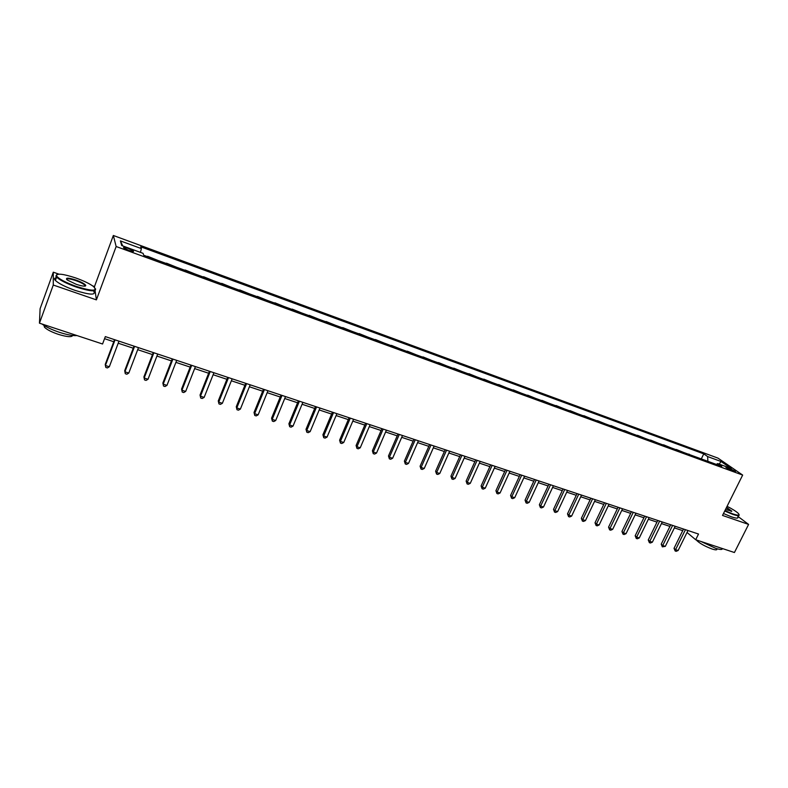 <?xml version="1.0" encoding="UTF-8"?>
<svg xmlns="http://www.w3.org/2000/svg" width="788" height="788" viewBox="0 0 788 788"><rect width="100%" height="100%" fill="white"/><g stroke="black" fill="none" stroke-linecap="round" stroke-linejoin="round"><path stroke-width="1.18" d="M128.848 250.446C132.532 251.697 134.049 251.874 133.399 250.998L128.237 248.447C124.553 247.186 123.026 247.008 123.667 247.885L128.848 250.446M94.619 287.492L94.491 286.546L92.708 285.926M58.893 274.135L53.298 272.185L40.109 308.699L39.459 323.179L102.558 344.001L105.326 336.604L698.523 534.037L695.696 539.741L734.426 552.516L748.6 524.414L738.011 516.455M94.491 286.546L113.344 235.484L717.976 458.124L742.66 475.075L116.151 246.516L113.344 235.484M729.727 468.407L725.935 467.451L731.717 470.505L735.509 471.46L729.727 468.407L729.225 469.431M707.88 461.325L707.634 456.567L703.763 453.868L140.747 246.792L141.387 248.604L140.441 252.387M707.634 456.567L721.05 461.492L731.284 468.545L717.72 463.58L716.282 464.388M141.387 248.604L120.406 240.901L121.697 245.531L143.071 253.342L143.751 255.263L721.759 466.388L717.72 463.58M53.298 272.185L53.269 285.029L39.459 323.179M53.269 285.029L96.392 299.873L116.151 246.516M742.66 475.075L722.527 515.441L748.6 524.414M687.028 532.481L695.696 539.741M104.548 338.673L113.767 341.736M118.21 343.213L133.251 348.197M137.703 349.675L152.468 354.58M156.93 356.068L171.439 360.884M175.911 362.362L190.164 367.1M194.636 368.587L208.653 373.236M213.124 374.724L226.895 379.294M231.376 380.781L244.901 385.273M249.392 386.76L262.69 391.183M267.171 392.67L280.242 397.004M284.734 398.501L297.578 402.766M302.07 404.254L314.698 408.45M319.199 409.947L331.61 414.064M336.112 415.562L348.316 419.61M352.807 421.107L364.805 425.087M369.306 426.584L381.106 430.504M385.608 431.991L397.201 435.843M401.703 437.34L413.109 441.122M417.61 442.62L428.83 446.343M433.331 447.84L444.353 451.504M448.855 452.992L459.7 456.597M464.201 458.094L474.869 461.63M479.37 463.127L489.86 466.614M494.362 468.102L504.675 471.529M509.166 473.027L519.322 476.395M523.813 477.883L533.791 481.202M538.293 482.689L548.103 485.95M552.595 487.437L562.258 490.648M566.749 492.136L576.245 495.297M580.736 496.785L590.084 499.887M594.566 501.375L603.756 504.428M608.237 505.916L617.29 508.92M621.762 510.407L630.666 513.362M635.138 514.85L643.894 517.755M648.366 519.243L656.985 522.099M661.447 523.587L669.928 526.404M674.39 527.881L682.743 530.649M703.763 453.868L701.29 458.911M696.346 457.109L688.781 454.341M147.602 256.277L157.639 260.336M166.495 263.182L176.433 267.201M185.141 269.998L194.991 273.978M203.55 276.726L213.312 280.666M221.724 283.365L231.386 287.275M239.67 289.925L249.244 293.796M257.39 296.396L266.876 300.238M275.258 303.291L274.756 303.114M274.884 302.789L284.281 306.591M292.555 309.615L292.033 309.418M292.161 309.103L301.469 312.875M309.645 315.86L309.093 315.653M309.221 315.338L318.451 319.071M326.518 322.026L325.946 321.809M326.074 321.494L335.215 325.198M343.194 328.113L342.593 327.887M342.721 327.572L351.783 331.246M359.663 334.122L359.032 333.895M359.161 333.58L368.144 337.225M375.925 340.071L375.275 339.825M375.403 339.52L384.308 343.125M392 345.942L391.321 345.696M391.459 345.38L400.284 348.966M407.879 351.734L407.179 351.487M407.307 351.182L416.064 354.728M423.57 357.466L422.851 357.21M422.979 356.905L431.657 360.421M439.074 363.13L438.335 362.864M438.463 362.559L447.062 366.056M454.4 368.735L453.632 368.449M453.77 368.154L462.29 371.611M469.54 374.261L468.761 373.975M468.89 373.679L477.341 377.117M484.512 379.727L483.704 379.432M483.842 379.146L492.224 382.544M499.296 385.135L498.479 384.83M498.617 384.544L506.93 387.923M513.924 390.474L513.087 390.168M513.224 389.883L521.469 393.232M528.384 395.753L527.527 395.448M527.655 395.152L535.84 398.482M542.676 400.974L541.799 400.659M541.937 400.373L550.044 403.673M556.811 406.135L555.914 405.81M556.052 405.524L564.09 408.795M570.778 411.238L569.872 410.912M570.01 410.627L577.988 413.877M584.597 416.291L583.672 415.956M583.81 415.67L591.719 418.891M598.259 421.284L597.324 420.94M597.452 420.654L605.312 423.855M611.774 426.219L610.818 425.865M610.956 425.589L618.747 428.761M625.14 431.095L624.175 430.74M624.303 430.465L632.035 433.617M638.359 435.922L637.374 435.567M637.502 435.291L645.175 438.414M651.43 440.699L650.435 440.334M650.563 440.068L658.177 443.161M664.363 445.427L663.358 445.053M663.486 444.787L671.041 447.86M677.158 450.096L676.134 449.721M676.262 449.456L683.757 452.509M689.815 454.725L688.909 454.075M719.149 464.102L721.05 461.492M120.406 240.901L122.741 245.905M96.392 299.873L95.062 290.565M683.531 529.043L674.035 548.31L675.572 549.669L685.442 529.674M678.123 550.497L676.173 551.314L675.149 550.979L675.572 549.669L678.123 550.497L687.983 530.531M675.149 550.979L674.035 548.31M670.726 524.778L661.221 544.173L662.738 545.523L672.607 525.409M665.318 546.36L662.334 546.852L662.738 545.523L665.318 546.36L675.188 526.266M662.334 546.852L661.221 544.173M657.783 520.474L648.268 539.987L649.765 541.336L659.635 521.095M652.365 542.174L650.415 543.011L649.371 542.666L649.765 541.336L652.365 542.174L662.245 521.961M649.371 542.666L648.268 539.987M644.692 516.12L635.177 535.751L636.645 537.101L646.524 516.731M639.285 537.948L637.325 538.785L636.271 538.45L636.645 537.101L639.285 537.948L649.164 517.608M636.271 538.45L635.177 535.751M631.464 511.717L621.939 531.467L623.387 532.816L633.266 512.318M626.046 533.673L624.086 534.52L623.022 534.175L623.387 532.816L626.046 533.673L635.936 513.205M623.022 534.175L621.939 531.467M724.921 510.644L732.702 513.865C738.346 515.707 740.178 515.529 738.198 513.313C736.14 511.382 732.436 509.048 727.078 506.32M739.036 514.603C739.765 516.081 737.657 515.992 732.732 514.357L724.724 511.038M726.546 507.393L731.825 511.166L725.472 509.531M722.31 548.527C722.468 549.847 720.271 549.788 715.721 548.34L700.975 541.484M716.883 548.704L716.814 548.842C717.356 550.113 715.809 550.172 712.175 549.039C704.521 546.143 699.183 543.099 696.178 539.898M737.745 516.977C738.602 518.553 736.514 518.514 731.481 516.849L723.482 513.53M731.284 511.451L726.349 507.777M76.406 286.477C92.373 291.363 98.067 291.363 93.477 286.497C89.625 283.65 83.705 280.814 75.727 277.957C62.882 273.771 56.47 273.081 56.509 275.869C58.795 278.942 65.434 282.478 76.406 286.477M95.476 288.733C96.431 291.984 90.029 291.412 76.249 287.039C66.547 283.552 59.996 280.252 56.598 277.14L55.859 276.174L56.785 274.569M76.229 284.301L67.295 280.026C65.02 277.553 67.886 277.553 75.894 280.036C81.331 282.025 84.612 283.788 85.744 285.315C85.823 286.704 82.651 286.359 76.229 284.301M85.084 286.133L84.779 285.157C83.223 283.719 80.209 282.193 75.737 280.587C70.132 278.745 67.078 278.331 66.556 279.356M76.958 335.56C73.077 335.895 67.305 334.851 59.642 332.398C51.949 329.798 46.078 327.01 42.03 324.035M72.654 335.471C71.797 337.353 67.039 336.988 58.371 334.358C51.417 331.975 46.768 329.561 44.424 327.138L44.02 325.405M84.592 285.67L85.39 286.054M93.782 291.383C96.037 295.303 89.783 294.968 75.027 290.368C65.335 286.891 58.785 283.591 55.396 280.459C53.948 278.893 54.283 277.977 56.391 277.711M39.538 321.317L39.597 320.036M618.087 507.265L608.563 527.142L609.971 528.482L619.87 507.856M612.67 529.349L610.71 530.206L609.626 529.861L609.971 528.482L612.67 529.349L622.559 508.752M609.626 529.861L608.563 527.142M604.554 502.764L595.029 522.769L596.418 524.099L606.307 503.345M599.136 524.985L597.176 525.842L596.092 525.497L596.418 524.099L599.136 524.985L609.035 504.251M596.092 525.497L595.029 522.769M590.872 498.203L581.347 518.337L582.706 519.676L592.606 498.784M585.464 520.563L583.494 521.429L582.391 521.075L582.706 519.676L585.464 520.563L595.354 499.7M582.391 521.075L581.347 518.337M577.043 493.603L567.508 513.865L568.837 515.194L578.747 494.165M571.625 516.091L569.665 516.977L568.552 516.613L568.837 515.194L571.625 516.091L581.524 495.091M568.552 516.613L567.508 513.865M563.056 488.944L553.521 509.344L554.821 510.663L564.72 489.506M557.638 511.579L555.668 512.466L554.545 512.101L554.821 510.663L557.638 511.579L567.537 490.441M554.545 512.101L553.521 509.344M548.901 484.236L539.366 504.763L540.637 506.083L550.546 484.778M543.493 507.009L541.523 507.905L540.381 507.531L540.637 506.083L543.493 507.009L553.393 485.733M540.381 507.531L539.366 504.763M534.589 479.468L525.054 500.134L526.295 501.454L536.204 480.01M529.181 502.38L527.211 503.286L526.059 502.911L526.295 501.454L529.181 502.38L539.081 480.966M526.059 502.911L525.054 500.134M520.119 474.652L510.575 495.455L511.786 496.765L521.695 475.184M514.702 497.711L512.732 498.617L511.57 498.243L511.786 496.765L514.702 497.711L524.611 476.149M511.57 498.243L510.575 495.455M505.472 469.776L495.928 490.717L497.11 492.027L507.019 470.298M500.065 492.983L498.095 493.899L496.913 493.515L497.11 492.027L500.065 492.983L509.964 471.273M496.913 493.515L495.928 490.717M490.658 464.851L481.113 485.93L482.266 487.23L492.165 465.353M485.25 488.196L483.28 489.121L482.089 488.737L482.266 487.23L485.25 488.196L495.15 466.348M482.089 488.737L481.113 485.93M475.666 459.857L466.132 481.084L467.245 482.374L477.144 460.35M470.259 483.349L468.289 484.295L467.087 483.901L467.245 482.374L470.259 483.349L480.168 461.354M467.087 483.901L466.132 481.084M460.497 454.814L450.963 476.179L452.046 477.469L461.945 455.297M455.1 478.454L453.13 479.399L451.908 479.005L452.046 477.469L455.1 478.454L464.999 456.311M451.908 479.005L450.963 476.179M445.151 449.702L435.616 471.214L436.66 472.505L446.56 450.175M439.753 473.499L437.783 474.455L436.552 474.061L436.66 472.505L439.753 473.499L449.652 451.199M436.552 474.061L435.616 471.214M429.618 444.54L420.093 466.2L421.097 467.471L430.997 444.993M424.23 468.486L422.26 469.451L421.009 469.047L421.097 467.471L424.23 468.486L434.129 446.038M421.009 469.047L420.093 466.2M413.907 439.3L404.382 461.118L405.347 462.389L415.246 439.753M408.519 463.413L406.549 464.388L405.278 463.974L405.347 462.389L408.519 463.413L418.408 440.807M405.278 463.974L404.382 461.118M397.999 434.011L388.484 455.976L389.41 457.237L399.299 434.444M392.611 458.271L390.641 459.256L389.361 458.843L389.41 457.237L392.611 458.271L402.501 435.508M389.361 458.843L388.484 455.976M381.904 428.652L372.389 450.766L373.276 452.026L383.155 429.076M376.516 453.07L374.556 454.075L373.256 453.652L373.276 452.026L376.516 453.07L386.406 430.149M373.256 453.652L372.389 450.766M365.602 423.225L356.097 445.506L356.944 446.757L366.824 423.629M360.234 447.811L358.264 448.815L356.954 448.392L356.944 446.757L360.234 447.811L370.104 424.722M356.954 448.392L356.097 445.506M349.104 417.739L339.608 440.167L340.416 441.408L350.286 418.132M343.735 442.482L341.775 443.506L340.446 443.073L340.416 441.408L343.735 442.482L353.605 419.236M340.446 443.073L339.608 440.167M332.408 412.183L322.913 434.769L323.681 436.01L333.541 412.557M327.05 437.094L325.08 438.118L323.73 437.685L323.681 436.01L327.05 437.094L336.9 413.68M323.73 437.685L322.913 434.769M315.495 406.549L306.01 429.302L306.739 430.534L316.579 406.913M310.147 431.637L308.177 432.671L306.818 432.228L306.739 430.534L310.147 431.637L319.987 408.046M306.818 432.228L306.01 429.302M298.366 400.856L288.901 423.777L289.58 424.988L299.41 401.2M293.028 426.101L291.067 427.155L289.689 426.712L289.58 424.988L293.028 426.101L302.868 402.343M289.689 426.712L288.901 423.777M281.03 395.084L271.574 418.172L272.205 419.383L282.025 395.409M275.701 420.506L273.741 421.57L272.343 421.117L272.205 419.383L275.701 420.506L285.522 396.571M272.343 421.117L271.574 418.172M263.478 389.233L254.031 412.498L254.613 413.7L264.423 389.548M258.149 414.843L256.189 415.906L254.78 415.453L254.613 413.7L258.149 414.843L267.959 390.73M254.78 415.453L254.031 412.498M245.689 383.313L236.262 406.746L236.794 407.938L246.595 383.618M240.379 409.1L238.419 410.184L236.991 409.721L236.794 407.938L240.379 409.1L250.18 384.81M236.991 409.721L236.262 406.746M227.683 377.324L218.266 400.934L218.749 402.116L228.53 377.61M222.374 403.289L220.423 404.382L218.975 403.909L218.749 402.116L222.374 403.289L232.155 378.811M218.975 403.909L218.266 400.934M209.431 371.246L200.034 395.034L200.467 396.206L210.229 371.512M204.141 397.398L202.191 398.501L200.723 398.029L200.467 396.206L204.141 397.398L213.912 372.744M200.723 398.029L200.034 395.034M190.952 365.1L181.565 389.065L181.949 390.227L191.691 365.346M185.672 391.429L183.722 392.552L182.235 392.069L181.949 390.227L185.672 391.429L195.424 366.587M182.235 392.069L181.565 389.065M172.227 358.865L162.86 383.017L163.195 384.17L172.917 359.092M166.958 385.381L165.017 386.514L163.51 386.031L163.195 384.17L166.958 385.381L176.689 360.352M163.51 386.031L162.86 383.017M153.256 352.551L143.909 376.891L144.184 378.023L153.887 352.758M148.006 379.264L146.056 380.407L144.529 379.914L144.184 378.023L148.006 379.264L157.708 354.039M144.529 379.914L143.909 376.891M134.029 346.149L124.701 370.675L124.918 371.808L134.6 346.346M128.789 373.059L126.848 374.211L125.302 373.709L124.918 371.808L128.789 373.059L138.481 347.636M114.546 339.667L105.247 364.381L105.405 365.504L115.058 339.845M109.325 366.765L107.395 367.937L105.819 367.435L105.405 365.504L109.325 366.765L118.988 341.145M727.157 468.338L727.521 467.599M133.192 251.559L133.399 250.998M731.303 511.333L731.825 511.166M55.396 280.459L56.598 277.14M84.779 285.157L84.405 286.172M44.857 325.927L44.424 327.138M85.114 285.601L85.744 285.315M56.509 275.869L55.859 276.174"/></g></svg>
